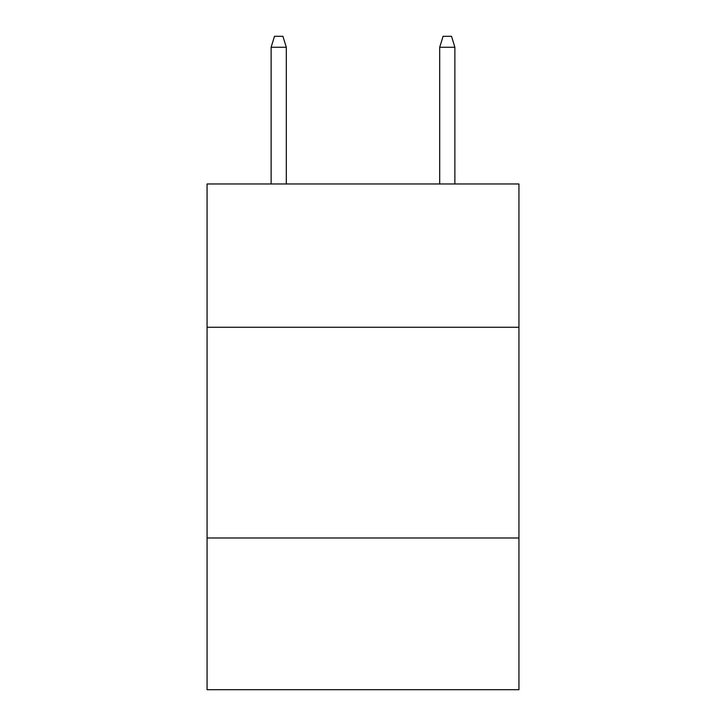 <?xml version="1.0" encoding="UTF-8"?>
<svg xmlns="http://www.w3.org/2000/svg" width="726" height="726" viewBox="0 0 726 726"><rect width="100%" height="100%" fill="white"/><g stroke="black" fill="none" stroke-linecap="round" stroke-linejoin="round"><path stroke-width="1.09" d="M518.936 327.263L518.936 183.968L207.064 183.968L207.064 327.263L518.936 327.263L518.936 689.7L207.064 689.7L207.064 327.263M518.936 537.984L207.064 537.984M286.298 183.968L286.298 47.254L271.125 47.254L271.125 183.968M271.125 47.254L274.501 36.3L282.922 36.3L286.298 47.254M439.702 47.254L443.078 36.3L451.499 36.3L454.875 47.254L439.702 47.254L439.702 183.968M454.875 47.254L454.875 183.968"/></g></svg>

